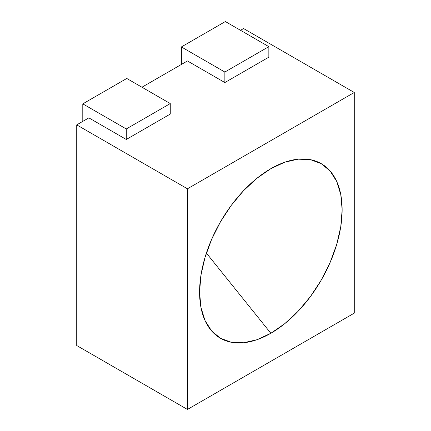 <?xml version="1.0" encoding="UTF-8"?>
<svg xmlns="http://www.w3.org/2000/svg" width="431" height="431" viewBox="0 0 431 431"><rect width="100%" height="100%" fill="white"/><g stroke="black" fill="none" stroke-linecap="round" stroke-linejoin="round"><path stroke-width="0.65" d="M270.857 333.271L206.39 253.072L270.857 333.271L256.951 339.72L243.58 342.753L231.253 342.262L220.451 338.265L211.589 330.911L205 320.481L200.943 307.384L199.575 292.116L200.943 275.269L205 257.485L211.589 239.453L220.451 221.863L231.253 205.388L243.58 190.669L256.951 178.262L270.857 168.656A100.806 58.201 -60 0 1 296.291 159.389A100.806 58.201 -60 0 1 340.953 225.424A100.806 58.201 -60 0 1 270.857 333.271A100.806 58.201 -60 0 1 204.267 318.778A100.806 58.201 -60 0 1 270.857 168.656L284.762 162.207L298.133 159.168L310.46 159.664L321.262 163.661L330.124 171.015L336.713 181.446L340.77 194.543L342.139 209.811L340.77 226.658L336.713 244.442L330.124 262.474L321.262 280.064L310.46 296.533L298.133 311.257L284.762 323.659L270.857 333.271M354.271 313.132L354.271 92.476L243.558 28.554L354.271 92.476L187.442 188.794L76.729 124.871L88.861 117.868L126.278 139.472L170.261 114.075L126.278 139.472L126.278 128.961L170.261 103.569L170.261 114.075L170.261 103.569L126.779 78.464L170.261 103.569L126.278 128.961L82.795 103.86L82.795 121.37L82.795 103.86L126.278 128.961L126.278 139.472L88.861 117.868L76.729 124.871L187.442 188.794L187.442 409.45L76.729 345.533L76.729 124.871L76.729 345.533L187.442 409.45L354.271 313.132L354.271 92.476L187.442 188.794L187.442 409.45L354.271 313.132M187.442 60.954L224.858 82.553L268.842 57.161L224.858 82.553L224.858 72.047L268.842 46.656L268.842 57.161L268.842 46.656L225.359 21.55L268.842 46.656L224.858 72.047L181.376 46.941L181.376 64.456L181.376 46.941L224.858 72.047L224.858 82.553L187.442 60.954L141.944 87.224L187.442 60.954M240.525 30.305L243.558 28.554L240.525 30.305M225.359 21.55L181.376 46.941L225.359 21.55M126.779 78.464L82.795 103.86L126.779 78.464"/></g></svg>
